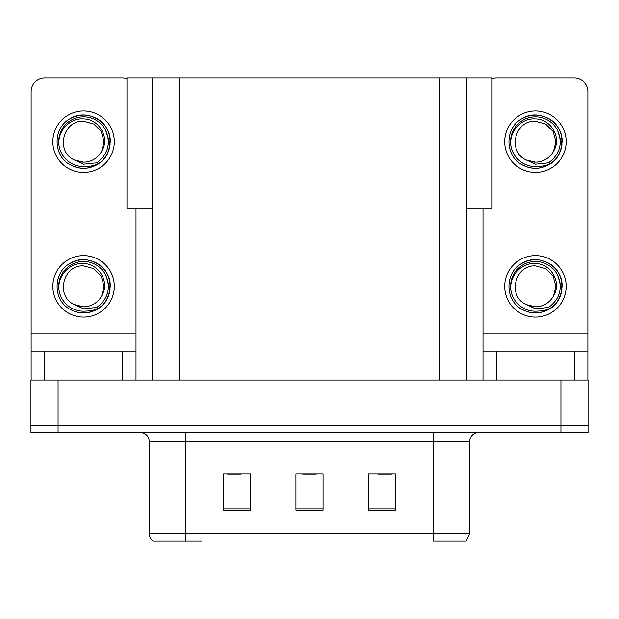 <?xml version="1.0" encoding="UTF-8"?>
<svg xmlns="http://www.w3.org/2000/svg" width="619" height="619" viewBox="0 0 619 619"><rect width="100%" height="100%" fill="white"/><g stroke="black" fill="none" stroke-linecap="round" stroke-linejoin="round"><path stroke-width="0.93" d="M152.096 208.239L126.965 208.239L126.965 78.056L492.035 78.056L492.035 208.239L466.904 208.239M58.07 432.457L588.05 432.457L588.05 425.222L30.95 425.222L30.95 380.02L58.07 380.02L58.07 425.222L30.95 425.222L30.95 432.457L58.07 432.457L58.07 425.222L588.05 425.222L588.05 380.02L58.07 380.02M152.096 78.056L152.096 380.02M466.904 78.056L466.904 380.02M156.53 540.944L152.908 540.944A9.037 9.037 0 0 1 149.295 533.717L149.295 441.494C148.761 436.008 145.744 432.991 140.258 432.457M465.596 540.944L433.54 540.944L433.54 533.717L469.705 533.717L469.705 441.494A9.037 9.037 0 0 1 478.742 432.457M395.386 510.118L395.386 473.953L368.266 473.953L368.266 510.118L395.386 510.118M250.734 510.118L250.734 473.953L223.614 473.953L223.614 510.118L250.734 510.118M323.064 510.118L323.064 473.953L295.936 473.953L295.936 510.118L323.064 510.118M201.91 540.944L156.971 540.944M227.591 474.139L241.155 474.139M377.845 474.139L391.409 474.139M302.722 474.139L316.278 474.139M122.446 380.02L122.446 351.089L44.692 351.089L44.692 380.02M126.965 78.83A13.564 13.564 0 0 0 122.446 78.056L44.692 78.056A13.564 13.564 0 0 0 31.128 91.612L31.128 333.007L136.002 333.007L136.002 380.02M136.002 208.239L136.002 333.007M31.128 380.02L31.128 351.089L44.692 351.089M122.446 351.089L136.002 351.089M31.128 351.089L31.128 333.007M574.308 380.02L574.308 351.089L496.554 351.089L496.554 380.02M482.998 208.239L482.998 333.007L587.872 333.007L587.872 91.612A13.564 13.564 0 0 0 574.308 78.056L496.554 78.056A13.564 13.564 0 0 0 492.035 78.83M482.998 380.02L482.998 351.089L496.554 351.089M574.308 351.089L587.872 351.089L587.872 380.02M587.872 333.007L587.872 351.089M482.998 351.089L482.998 333.007M83.565 317.09A30.741 30.741 0 0 0 114.306 286.357A30.741 30.741 0 0 0 83.565 255.616A30.741 30.741 0 0 0 52.832 286.357A30.741 30.741 0 0 0 83.565 317.09M83.565 306.792A20.435 20.435 0 0 0 101.771 295.658L104.007 286.357L101.268 276.136L93.786 268.654L83.565 265.915C62.72 264.684 55.385 296.47 74.396 304.618A20.435 20.435 0 0 0 83.565 306.792L74.396 304.618L83.565 308.827L96.696 307.473C108.062 298.962 111.08 288.175 105.741 275.115A24.861 24.861 0 0 0 58.704 286.357A24.861 24.861 0 0 0 86.443 311.048C91.589 311.078 96.324 309.67 100.649 306.815C91.171 313.988 81.035 314.862 70.241 309.438C52.723 300.37 52.723 272.337 70.241 263.276C79.124 258.556 88.006 258.556 96.897 263.276C114.414 272.337 114.414 300.37 96.897 309.438C88.006 314.15 79.124 314.15 70.241 309.438C52.723 300.37 52.723 272.337 70.241 263.276C79.124 258.556 88.006 258.556 96.897 263.276C114.414 272.337 114.414 300.37 96.897 309.438C88.006 314.15 79.124 314.15 70.241 309.438C52.723 300.37 52.723 272.337 70.241 263.276C79.124 258.556 88.006 258.556 96.897 263.276C114.414 272.337 114.414 300.37 96.897 309.438C88.006 314.15 79.124 314.15 70.241 309.438C52.723 300.37 52.723 272.337 70.241 263.276C86.853 252.637 111.126 266.65 110.221 286.357C108.913 301.484 100.812 310.328 85.933 312.904M59.292 291.711C56.221 277.405 68.833 262.371 83.565 263.555C98.986 263.547 110.167 282.372 101.771 295.658L104.007 286.357L101.268 276.136L93.786 268.654L83.565 265.915M105.741 275.115L110.074 289.174C109.215 296.284 106.073 302.165 100.649 306.815M83.565 172.438A30.741 30.741 0 0 0 114.306 141.705A30.741 30.741 0 0 0 83.565 110.963A30.741 30.741 0 0 0 52.832 141.705A30.741 30.741 0 0 0 83.565 172.438M83.565 162.139A20.435 20.435 0 0 0 101.771 150.997L104.007 141.705L101.268 131.483L93.786 124.001L83.565 121.262C62.72 120.024 55.385 151.817 74.396 159.965A20.435 20.435 0 0 0 83.565 162.139L74.396 159.965L83.565 164.174L96.696 162.82C108.062 154.301 111.08 143.515 105.741 130.454A24.861 24.861 0 0 0 58.704 141.705A24.861 24.861 0 0 0 86.443 166.395C91.589 166.426 96.324 165.01 100.649 162.163C91.171 169.335 81.035 170.21 70.241 164.786C52.723 155.717 52.723 127.684 70.241 118.616C79.124 113.904 88.006 113.904 96.897 118.616C114.414 127.684 114.414 155.717 96.897 164.786C88.006 169.498 79.124 169.498 70.241 164.786C52.723 155.717 52.723 127.684 70.241 118.616C79.124 113.904 88.006 113.904 96.897 118.616C114.414 127.684 114.414 155.717 96.897 164.786C88.006 169.498 79.124 169.498 70.241 164.786C52.723 155.717 52.723 127.684 70.241 118.616C79.124 113.904 88.006 113.904 96.897 118.616C114.414 127.684 114.414 155.717 96.897 164.786C88.006 169.498 79.124 169.498 70.241 164.786C52.723 155.717 52.723 127.684 70.241 118.616C86.853 107.977 111.126 121.997 110.221 141.705C108.913 156.824 100.812 165.675 85.933 168.252M59.292 147.051C56.221 132.745 68.833 117.711 83.565 118.902C98.986 118.894 110.167 137.72 101.771 150.997L104.007 141.705L101.268 131.483L93.786 124.001L83.565 121.262M105.741 130.454L110.074 144.521C109.215 151.632 106.073 157.512 100.649 162.163M535.435 317.09A30.741 30.741 0 0 0 566.168 286.357A30.741 30.741 0 0 0 535.435 255.616A30.741 30.741 0 0 0 504.694 286.357A30.741 30.741 0 0 0 535.435 317.09M535.435 306.792A20.435 20.435 0 0 0 553.634 295.658L555.87 286.357L553.131 276.136L545.649 268.654L535.435 265.915C514.582 264.684 507.247 296.47 526.258 304.618A20.435 20.435 0 0 0 535.435 306.792L526.258 304.618L535.435 308.827L548.558 307.473C559.924 298.962 562.942 288.175 557.603 275.115A24.861 24.861 0 0 0 510.567 286.357A24.861 24.861 0 0 0 538.306 311.048C543.451 311.078 548.186 309.67 552.512 306.815C543.033 313.988 532.897 314.862 522.103 309.438C504.586 300.37 504.586 272.337 522.103 263.276C530.994 258.556 539.876 258.556 548.759 263.276C566.277 272.337 566.277 300.37 548.759 309.438C539.876 314.15 530.994 314.15 522.103 309.438C504.586 300.37 504.586 272.337 522.103 263.276C530.994 258.556 539.876 258.556 548.759 263.276C566.277 272.337 566.277 300.37 548.759 309.438C539.876 314.15 530.994 314.15 522.103 309.438C504.586 300.37 504.586 272.337 522.103 263.276C530.994 258.556 539.876 258.556 548.759 263.276C566.277 272.337 566.277 300.37 548.759 309.438C539.876 314.15 530.994 314.15 522.103 309.438C504.586 300.37 504.586 272.337 522.103 263.276C538.716 252.637 562.996 266.65 562.083 286.357C560.775 301.484 552.682 310.328 537.795 312.904M511.155 291.711C508.091 277.405 520.703 262.371 535.435 263.555C550.856 263.547 562.037 282.372 553.634 295.658L555.87 286.357L553.131 276.136L545.649 268.654L535.435 265.915M557.603 275.115L561.936 289.174C561.077 296.284 557.936 302.165 552.512 306.815M535.435 172.438A30.741 30.741 0 0 0 566.168 141.705A30.741 30.741 0 0 0 535.435 110.963A30.741 30.741 0 0 0 504.694 141.705A30.741 30.741 0 0 0 535.435 172.438M535.435 162.139A20.435 20.435 0 0 0 553.634 150.997L555.87 141.705L553.131 131.483L545.649 124.001L535.435 121.262C514.582 120.024 507.247 151.817 526.258 159.965A20.435 20.435 0 0 0 535.435 162.139L526.258 159.965L535.435 164.174L548.558 162.82C559.924 154.301 562.942 143.515 557.603 130.454A24.861 24.861 0 0 0 510.567 141.705A24.861 24.861 0 0 0 538.306 166.395C543.451 166.426 548.186 165.01 552.512 162.163C543.033 169.335 532.897 170.21 522.103 164.786C504.586 155.717 504.586 127.684 522.103 118.616C530.994 113.904 539.876 113.904 548.759 118.616C566.277 127.684 566.277 155.717 548.759 164.786C539.876 169.498 530.994 169.498 522.103 164.786C504.586 155.717 504.586 127.684 522.103 118.616C530.994 113.904 539.876 113.904 548.759 118.616C566.277 127.684 566.277 155.717 548.759 164.786C539.876 169.498 530.994 169.498 522.103 164.786C504.586 155.717 504.586 127.684 522.103 118.616C530.994 113.904 539.876 113.904 548.759 118.616C566.277 127.684 566.277 155.717 548.759 164.786C539.876 169.498 530.994 169.498 522.103 164.786C504.586 155.717 504.586 127.684 522.103 118.616C538.716 107.977 562.996 121.997 562.083 141.705C560.775 156.824 552.682 165.675 537.795 168.252M511.155 147.051C508.091 132.745 520.703 117.711 535.435 118.902C550.856 118.894 562.037 137.72 553.634 150.997L555.87 141.705L553.131 131.483L545.649 124.001L535.435 121.262M557.603 130.454L561.936 144.521C561.077 151.632 557.936 157.512 552.512 162.163M560.93 380.02L560.93 432.457M179.224 78.056L179.224 380.02M439.776 78.056L439.776 380.02M433.54 432.457L433.54 441.494L149.295 441.494M469.705 441.494L433.54 441.494L433.54 533.717L185.46 533.717L185.46 540.944M149.295 533.717L185.46 533.717L185.46 432.457M323.064 508.864L295.936 508.864M250.734 508.864L223.614 508.864M395.386 508.864L368.266 508.864M466.092 540.944L469.705 533.717"/></g></svg>
